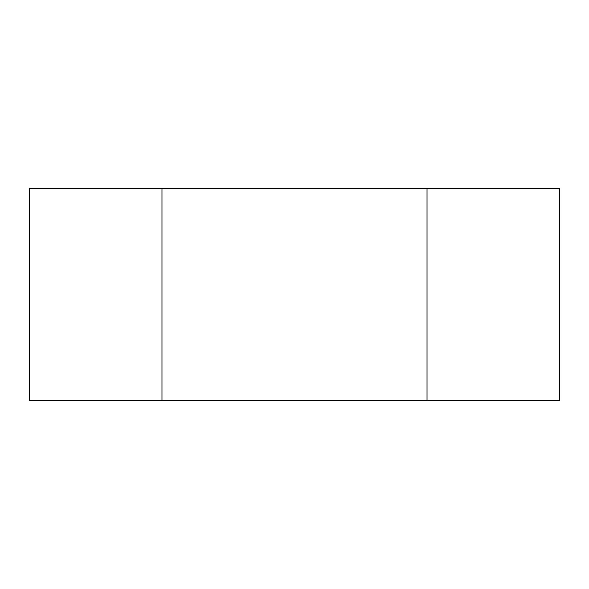 <?xml version="1.0" encoding="UTF-8"?>
<svg xmlns="http://www.w3.org/2000/svg" width="589" height="589" viewBox="0 0 589 589"><rect width="100%" height="100%" fill="white"/><g stroke="black" fill="none" stroke-linecap="round" stroke-linejoin="round"><path stroke-width="0.88" d="M559.55 400.52L29.45 400.52L29.45 188.48L559.55 188.48L559.55 400.52M427.025 188.48L427.025 400.52M161.975 188.48L161.975 400.52"/></g></svg>
